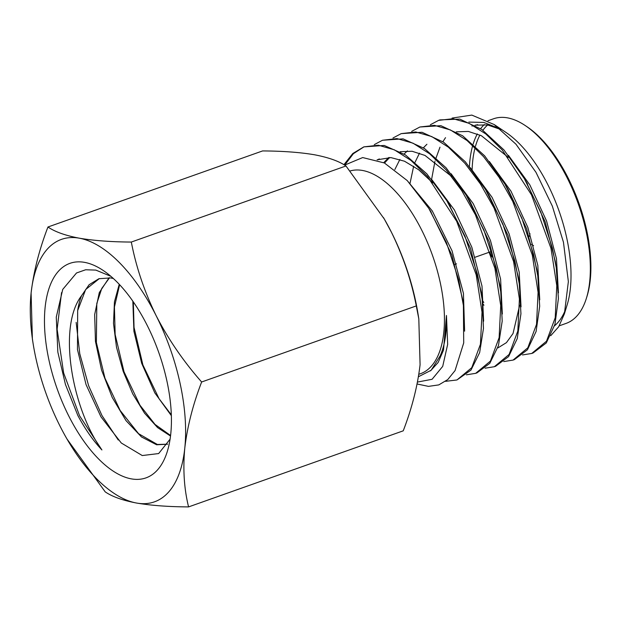 <?xml version="1.0" encoding="UTF-8"?>
<svg xmlns="http://www.w3.org/2000/svg" width="622" height="622" viewBox="0 0 622 622"><rect width="100%" height="100%" fill="white"/><g stroke="black" fill="none" stroke-linecap="round" stroke-linejoin="round"><path stroke-width="0.93" d="M156.153 315.681A139.227 65.994 70.5 0 1 180.147 383.642A139.227 65.994 70.5 0 1 184.788 448.104C187.292 426.715 192.906 404.681 201.637 381.994C183.544 361.491 168.383 339.387 156.153 315.681C144.444 291.726 136.164 267.18 131.32 242.051C111.245 241.942 93.906 240.66 79.313 238.187C65.45 235.551 55 231.827 47.948 227.007C39.209 249.749 33.588 271.783 31.1 293.125L32.375 338.998L33.137 343.764A139.227 65.994 70.5 0 1 31.1 293.125A139.227 65.994 70.5 0 1 79.313 238.187A139.227 65.994 70.5 0 1 156.153 315.681M171.361 415.683L154.824 392.902L141.707 363.372L133.917 331.308L132.836 301.18M133.349 301.911L134.041 327.382L142.889 364.92L159.022 398.624L171.33 414.851M170.521 436.038L157.56 427.578L144.553 413.187L132.758 393.951L123.179 371.35L116.501 347.216L113.499 323.409L114.448 301.864L119.23 284.308M119.626 284.72L114.432 306.996L115.148 334.496L124.011 371.777L139.95 405.217L155.026 424.422L170.591 435.509M167.575 444.217L156.627 444.777L141.489 436.955L126.009 420.627L112.232 397.481L101.565 370.098L95.461 341.424L94.661 314.608L99.287 292.604L109.122 277.754M109.503 277.801L101.775 288.421L96.807 303.443L96.379 342.559L104.97 378.215L120.155 410.489L138.574 433.682L157.374 444.481L167.606 444.17M110.879 276.316L95.85 270.103L85.649 269.761L76.529 272.965L62.729 289.417L56.275 317.103L57.83 352.068L65.434 384.443L77.859 415.527C85.105 429.118 93.121 440.594 101.907 449.947C72.696 409.851 56.975 327.46 81.622 295.621A89.7 42.521 -109.5 0 0 77.672 310.572L77.462 349.587L86.061 384.614L100.966 416.841L121.29 443.004L142.259 455.545L158.657 453.562L170.094 439.148M81.622 295.621L89.101 284.728L98.914 278.718L110.522 277.933L113.313 278.469M99.318 278.602L85.657 289.541L77.672 310.572M84.538 262.36A113.81 53.951 -109.5 0 0 48.92 359.967A113.81 53.951 -109.5 0 0 131.351 478.87A113.81 53.951 -109.5 0 0 168.235 448.213A113.81 53.951 -109.5 0 0 105.911 272.366A113.81 53.951 -109.5 0 0 84.538 262.36M418.831 374.304L420.441 373.729A107.334 50.88 -109.5 0 0 440.244 282.606A107.334 50.88 -109.5 0 0 350.194 170.933M417.471 382.071L432.096 379.28L442.708 366.374L447.661 344.37L446.456 315.463C446.954 331.759 444.862 345.226 440.182 355.862L431.163 370.245L418.435 376.753M344.611 165.125L362.688 157.56L384.373 162.956L407.239 180.582L428.768 208.316L446.425 242.572L458.717 279.861L463.398 305.449L463.709 342.916L455.055 370.595L447.762 379.568L438.782 384.901L428.472 386.379L417.098 383.992M438.603 120.373L439.933 119.898L459.806 119.105L481.801 129.469L503.991 149.964L524.346 178.654L540.806 212.164L552.336 247.89L556.255 267.732L558.416 298.521L554.956 324.303L546.279 342.963L533.077 352.985L531.74 353.459L546.505 341.198L555.221 317.756L556.783 285.677L550.991 248.365L531.483 194.826L502.226 149.98L485.79 133.948L469.105 123.319L453.08 118.716L438.611 120.373L430.377 124.734M522.496 354.944L531.74 353.459M419.912 126.997L440.905 125.683L462.651 135.79L484.647 155.85L504.87 184.003L521.819 218.073L533.622 254.522L537.789 275.943L539.686 306.218L536.094 331.487L527.448 349.766L514.371 359.617L513.049 360.084L527.814 347.822L536.529 324.373L538.084 292.301L532.3 254.989L512.777 201.458L499.054 177.27L483.582 156.658L467.091 140.564L450.398 129.936L434.42 125.349L419.912 126.997L411.686 131.359M503.789 361.569L513.049 360.084M401.213 133.629L422.004 132.276L443.54 142.143L465.365 161.813L485.487 189.5L502.864 224.068L514.915 261.154L519.284 283.92L520.941 313.768L517.247 338.632L508.602 356.585L495.664 366.241L494.35 366.708L509.123 354.447L517.831 331.013L519.401 298.933L513.609 261.613L494.055 208.028L480.386 183.925L464.859 163.252L448.369 147.181L431.769 136.576L415.729 131.965L401.213 133.629L392.995 137.983M485.082 368.201L494.35 366.708M382.507 140.253L403.095 138.861L424.422 148.487L446.067 167.785L466.119 195.036L483.9 230.07L496.216 267.787L500.749 291.734L502.195 321.107L498.463 345.599L489.809 363.31L476.965 372.873L475.651 373.34L490.447 361.063L499.132 337.629L500.718 305.55L494.91 268.245L475.395 214.738L461.664 190.519L446.168 169.868L429.693 153.828L413.024 143.184L397.007 138.589L382.507 140.253L374.288 144.615M466.383 374.817L475.651 373.34M363.816 146.878L384.225 145.462L405.388 154.886L426.824 173.826L446.767 200.595L464.937 236.103L477.517 274.411L482.167 299.337L483.457 328.463L479.648 352.62L470.994 370.067L456.952 379.964L471.756 367.688L480.433 344.254L482.027 312.182L476.211 274.87L456.703 221.331L427.516 176.524L410.994 160.453L394.325 149.809L378.363 145.214L363.816 146.878L352.783 153.525L343.919 164.713M445.546 381.34L456.952 379.964M344.845 164.908L353.343 153.735L363.987 146.846M554.536 325.772A108.547 51.455 -109.5 0 0 565.655 309.204M550.719 335.709L558.649 326.807L564.387 313.869L567.132 304.912A108.547 51.455 -109.5 0 0 566.759 238.102A108.547 51.455 -109.5 0 0 506.02 132.478M564.387 313.869L568.36 281.603L563.454 242.215L552.336 206.107L535.977 172.317L515.972 144.218L494.265 124.579L471.81 115.093L452.093 118.079M477.704 124.688A108.547 51.455 -109.5 0 0 475.231 125.302M431.59 179.447L434.941 161.378M435.307 160.025L439.987 147.189M442.88 141.699L445.531 137.656M468.825 122.099L483.722 122.425L499.901 128.7M494.265 124.579L505.849 132.362M559.24 325.827L566.059 323.409A108.547 51.455 -109.5 0 0 586.46 298.062A108.547 51.455 -109.5 0 0 586.087 231.252A108.547 51.455 -109.5 0 0 525.349 125.628A108.547 51.455 -109.5 0 0 493.534 118.786L487.959 120.769M489.685 252.073A106.517 50.491 -109.5 0 0 491.885 256.948M586.46 298.062L587.09 296.033A106.517 50.491 -109.5 0 0 586.717 230.467A106.517 50.491 -109.5 0 0 527.114 126.81L525.349 125.628M66.966 438.976L105.211 491.87C112.263 496.683 122.713 500.407 136.576 503.042C151.169 505.515 168.508 506.798 188.583 506.907C184.104 488.853 182.837 469.26 184.788 448.104A139.227 65.994 70.5 0 1 136.576 503.042A139.227 65.994 -109.5 0 1 66.741 438.58L66.896 438.852M47.948 227.007L262.601 150.928C282.901 151.053 300.232 152.336 314.608 154.792C328.595 157.475 339.052 161.207 345.972 165.973L384.279 218.983L391.448 232.286C403.165 256.241 411.437 280.786 416.289 305.915L418.808 318.837L420.083 364.71C417.58 386.106 411.966 408.141 403.235 430.828L188.583 506.907M416.289 305.915L201.637 381.994M345.972 165.973L131.32 242.051M66.741 438.58A139.227 65.994 -109.5 0 1 59.735 425.549A139.227 65.994 70.5 0 1 33.137 343.764M383.494 217.614A139.227 65.994 70.5 0 1 384.443 219.255A139.227 65.994 70.5 0 1 391.448 232.286A139.227 65.994 70.5 0 1 418.046 314.071L418.808 318.837M530.006 233.685A15.799 7.487 70.5 0 1 529.198 236.43M487.71 124.952A106.517 50.491 -109.5 0 0 482.905 130.255M479.927 135.036A106.517 50.491 -109.5 0 0 475.48 146.287M475.099 147.678A106.517 50.491 -109.5 0 0 472.121 169.643M484.328 124.524A108.547 51.455 -109.5 0 0 480.643 128.668M477.315 133.917A108.547 51.455 -109.5 0 0 473.132 144.125M472.736 145.455A108.547 51.455 -109.5 0 0 469.423 166.595M533.559 245.674A27.943 13.249 70.5 0 1 532.626 245.084L531.546 244.36M500.982 129.57L487.485 124.913L475.006 125.177M473.505 125.566L471.966 126.064M482.649 303.482L483.939 305.239M556.255 267.732L555.322 261.567L545.214 221.961L525.979 181.484M508.329 157.413L481.436 135.751L468.382 131.444L456.315 131.817M537.789 275.943L536.864 269.551L526.577 228.647L508.221 189.601L504.87 184.003M498.02 347.838L506.432 342.636L513.026 333.548L519.665 305.2M519.284 283.92L518.375 277.319L507.925 235.295L488.97 195.23L485.487 189.5M407.441 150.874L404.082 154.038M399.892 159.457L394.83 169.573M500.749 291.726L499.855 284.923L489.234 241.857L469.727 200.898L466.119 195.036M451.619 176.454L424.997 155.438L412.083 151.263L400.179 151.698M388.789 157.506L383.743 162.637M482.167 299.337L481.296 292.363L470.527 248.372L448.672 203.713M432.788 182.899L418.676 169.752L404.487 161.207L390.904 157.607L377.087 159.815M463.398 305.449L462.745 299.959L451.86 254.973L430.027 210.337M482.291 300.302L483.799 302.447M558.439 292.838L556.457 258.62L546.559 220.95L529.851 184.905L508.454 155.345M539.74 299.796L537.82 265.376L527.845 227.411L510.957 191.141L489.358 161.487M426.902 144.273L423.388 147.803M419.508 153.144L415.053 162.256M413.661 166.198L409.991 183.498M521.042 306.833L519.199 272.187L509.13 233.888L492.064 197.337L470.224 167.582M502.327 313.993L500.601 279.13L490.447 240.457L473.202 203.612L451.106 173.717M389.613 157.529L384.513 163.026M483.621 321.193L482.003 286.112L471.803 247.136L454.402 209.964L432.088 179.968M379.334 158.944L377.274 159.877M464.618 331.161L463.437 293.335L452.031 250.775L432.236 210.866L407.138 180.481M430.502 370.868L438.121 362.509L443.502 350.124L446.456 315.463M101.907 449.947L79.569 415.784L63.646 372.99L57.123 329.263L61.547 292.62M118.258 440.003L101.969 415.55L88.658 385.811L79.771 353.755L76.156 322.406M455.001 264.366L456.525 263.829M475.177 257.213L490.33 251.848M524.346 178.654L527.542 184.081M446.767 200.595L450.491 206.574M428.768 208.316L431.248 212.25"/></g></svg>
